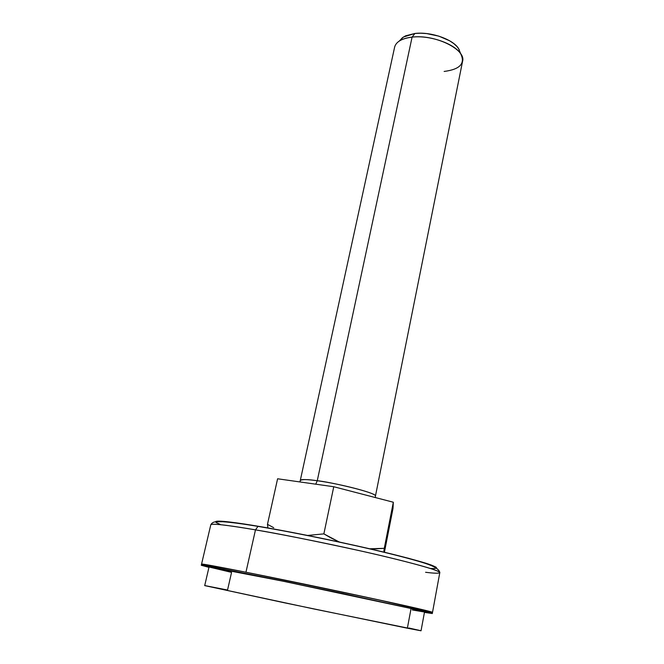 <?xml version="1.0" encoding="UTF-8"?>
<svg xmlns="http://www.w3.org/2000/svg" width="664" height="664" viewBox="0 0 664 664"><rect width="100%" height="100%" fill="white"/><g stroke="black" fill="none" stroke-linecap="round" stroke-linejoin="round"><path stroke-width="1" d="M375.251 497.535L375.45 496.033C376.48 492.431 326.945 481.35 317.259 480.744C306.602 479.308 300.991 479.184 300.427 480.362C302.792 479.242 308.403 479.366 317.259 480.744L315.74 484.18L317.259 480.744C341.097 483.923 377.509 493.584 375.45 496.033L462.576 61.279C466.319 49.518 434.854 34.105 412.087 37.126L317.259 480.744L412.087 37.126C429.641 34.943 454.624 43.658 460.75 53.908C465.481 63.545 459.944 69.396 444.141 71.446M460.293 52.771L458.583 48.572C453.047 39.3 430.687 31.482 414.925 33.466L412.087 37.126L414.925 33.466L420.594 33.2L426.637 33.574L438.846 36.146L449.578 40.761L453.827 43.6L457.106 46.646L459.289 49.767M331.004 537.964L323.866 533.881L307.631 535.45L323.866 533.881L333.76 486.737L277.602 478.777L333.76 486.737L323.866 533.881L338.291 541.5L331.004 537.964M339.636 542.081L338.291 541.5L339.636 542.081M267.816 527.166L267.467 524.344L277.602 478.777L267.467 524.344L267.816 527.166M273.734 527.689L267.467 524.344L273.734 527.689M384.448 552.108L393.005 508.475L393.329 502.233L333.76 486.737L393.329 502.233L393.005 508.475L384.448 552.108M376.588 548.804L369.806 548.788L384.282 548.315L393.329 502.233L384.282 548.315L376.588 548.804M383.875 551.012L384.282 548.315L383.875 551.012M400.143 40.205L402.342 37.79L405.629 35.814L414.925 33.466L403.388 37.035L400.143 40.205M403.388 37.035L399.263 41.06C402.417 39.035 406.692 37.724 412.087 37.126C401.903 38.421 396.084 41.741 394.64 47.086L299.962 481.948M430.338 568.467C438.489 568.965 439.111 567.504 426.047 563.279C414.477 559.744 398.126 555.469 376.986 550.456C326.339 538.653 280.366 529.972 258.927 526.386L257.997 526.394L255.474 529.864C276.697 533.316 310.885 540.147 358.045 550.348C404.401 560.59 441.917 570.882 439.8 572.65C438.929 573.497 434.19 573.372 425.582 572.277M432.505 612.308L374.62 598.978L245.954 572.219L255.474 529.864C226.382 524.95 211.484 523.265 210.787 524.809C211.866 522.85 213.634 521.846 216.091 521.796L222.681 521.721C231.138 522.319 242.924 523.879 258.039 526.386C290.043 531.723 335.884 541.002 372.828 549.609C393.993 554.556 410.692 558.889 422.91 562.607C430.546 564.964 439.219 568.26 439.8 572.65C439.02 570.409 418.644 564.533 378.654 555.038C340.001 546.007 289.703 535.74 255.474 529.864L245.954 572.219L370.18 598.023C410.692 606.788 431.467 611.561 432.521 612.332L418.42 608.689C394.789 603.194 337.744 590.952 286.674 580.469C235.512 569.953 201.192 563.404 201.565 564.085C201.989 563.728 216.779 566.433 245.954 572.219L203.491 564.226L201.565 564.085L201.292 565.271C200.901 564.641 235.214 571.239 286.392 581.772L418.187 609.95L418.42 608.689L418.187 609.95L432.297 613.544L424.445 612.374L432.297 613.536L418.187 609.95L342.242 593.425L247.772 573.92L206.637 565.994L201.292 565.271L208.952 567.355L201.292 565.271M268.613 528.063L313.126 536.553M325.02 538.994L371.259 549.12L408.808 558.349L431.301 565.047L435.982 567.131L436.621 568.052M434.812 568.55L432.355 568.567M220.323 524.46L216.107 522.518M258.595 526.328C238.791 522.958 215.551 519.671 215.534 521.871L216.032 521.389M217.626 521.165L229.055 521.937L250.046 524.917M420.179 610.407L432.123 612.374M202.312 564.408L210.787 566.583M439.8 572.65L432.521 612.332L396.416 603.734L317.716 586.901L238.642 570.766L201.565 564.085L210.787 524.809C211.608 522.9 235.247 526.369 255.474 529.864L257.997 526.394L258.927 526.386M415.747 609.386L411.058 608.531L424.528 611.926L411.066 608.514L288.234 582.262C240.733 572.492 208.72 566.334 209.052 566.915L204.703 585.598L283.843 602.671L407.364 628.21L411.066 608.514L407.364 628.21L421.034 630.792L313.109 608.805L204.703 585.606M420.561 630.642L408.908 628.003M209.45 567.106L231.562 572.376L227.544 590.03L205.143 585.64M412.294 609.95L424.022 611.942M411.066 608.514L283.229 581.232L209.052 566.915M423.732 611.054L431.899 612.357M202.063 564.325L209.882 566.367M460.75 53.908L458.583 48.572M424.528 611.934L421.034 630.792M432.521 612.332L432.297 613.536"/></g></svg>
